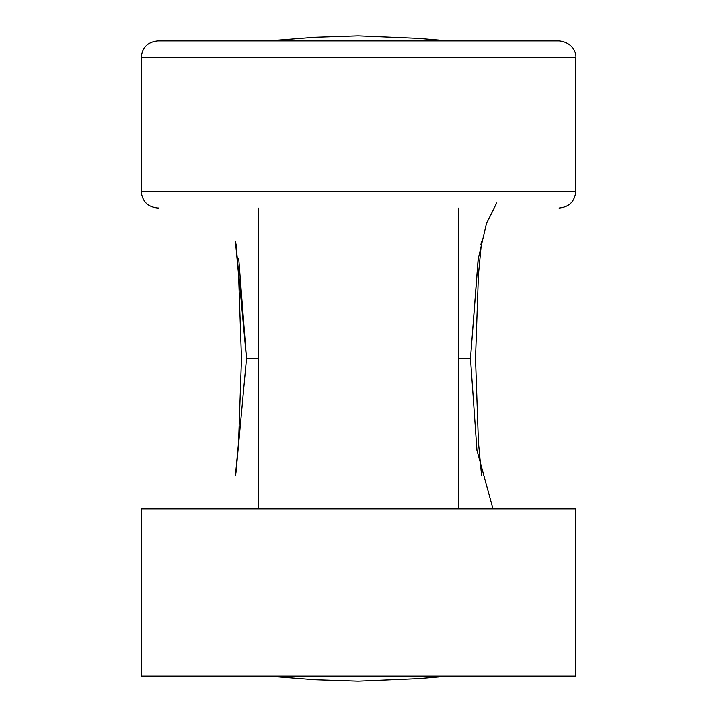 <?xml version="1.0" encoding="UTF-8"?>
<svg xmlns="http://www.w3.org/2000/svg" width="717" height="717" viewBox="0 0 717 717"><rect width="100%" height="100%" fill="white"/><g stroke="black" fill="none" stroke-linecap="round" stroke-linejoin="round"><path stroke-width="1.08" d="M142.244 676.113L574.756 676.113M267.163 676.113L449.837 676.113M575.814 676.113L141.186 676.113L141.186 508.945L575.814 508.945L575.814 676.113M238.716 258.38L246.505 358.5C239.819 358.5 239.819 358.5 246.505 358.5C239.819 358.5 239.819 358.5 246.505 358.5L258.201 358.5L246.505 358.5L258.201 358.5L246.505 358.5L235.992 244.165M496.675 203.028L486.565 223.104L478.131 259.276L470.495 358.5L458.799 358.5L470.495 358.5C477.181 358.5 477.181 358.5 470.495 358.5C477.181 358.5 477.181 358.5 470.495 358.5L478.284 258.38M447.435 40.779L269.565 40.779M447.435 676.221L269.565 676.221M246.505 358.5L235.929 473.068M493 508.945L476.948 450.321L470.495 358.5M142.244 508.945L574.756 508.945M258.201 208.055L258.201 508.945L258.201 208.055M458.799 508.945L458.799 208.055L458.799 508.945M158.878 208.055L157.901 208.055C147.747 207.061 142.181 201.486 141.186 191.34L575.814 191.34L141.186 191.34L141.186 57.602L575.814 57.602L141.186 57.602C142.181 47.456 147.747 41.882 157.901 40.887L558.122 40.887M157.901 40.887L559.099 40.887C573.663 42.375 576.665 54.734 575.814 57.602L575.814 191.34C574.819 201.486 569.253 207.061 559.099 208.055M267.172 40.887L449.828 40.887M235.436 241.629L238.6 275.095L241.486 358.5L238.6 441.905L235.463 475.174M235.839 243.457L236.081 244.596M445.624 40.627L417.939 38.342L358.168 35.85L314.951 37.248L271.393 40.627M445.624 676.373L417.939 678.658L358.168 681.15L314.951 679.752L271.393 676.373M481.564 241.629L478.4 275.095L475.514 358.5L478.4 441.905L481.537 475.174M481.161 243.457L480.919 244.596"/></g></svg>
